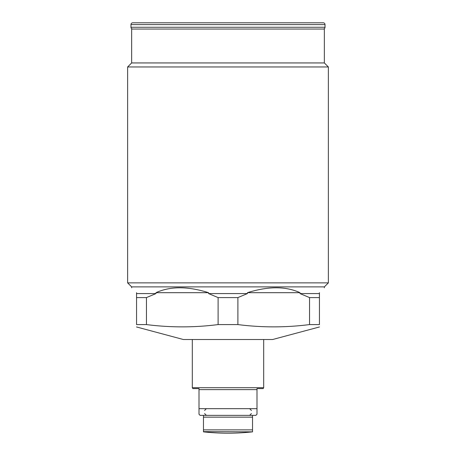 <?xml version="1.0" encoding="UTF-8"?>
<svg xmlns="http://www.w3.org/2000/svg" width="456" height="456" viewBox="0 0 456 456"><rect width="100%" height="100%" fill="white"/><g stroke="black" fill="none" stroke-linecap="round" stroke-linejoin="round"><path stroke-width="0.68" d="M203.467 431.644L203.467 431.849A223.041 223.041 0 0 0 252.533 431.849L203.467 431.644L203.467 429.871L252.533 429.871L252.533 415.359L252.533 417.143L203.467 417.143L203.467 415.359L203.467 429.871M252.533 431.644L252.533 429.871M192.312 387.697L263.688 387.697L263.175 388.592L256.996 388.592L256.996 389.629L199.004 389.629L199.004 388.592L192.825 388.592L192.312 387.697L192.312 339.52M263.688 339.52L263.688 387.697M256.996 408.667L199.004 408.667L199.004 414.242L200.121 415.359L255.879 415.359L256.996 414.242L256.996 389.629M199.004 408.667L199.004 389.629M132.759 29.047A1.784 1.784 0 0 1 130.975 27.263L130.975 24.584A1.784 1.784 0 0 1 132.759 22.8L323.241 22.8A1.784 1.784 0 0 1 325.025 24.584L325.025 27.263A1.784 1.784 0 0 1 323.241 29.047M228 62.945L324.353 62.945L324.353 29.047L131.647 29.047L131.647 62.945L228 62.945M131.647 287.776L131.647 286.881L127.629 282.868L127.629 66.964L328.371 66.964L324.353 62.945M127.629 282.868L328.371 282.868L328.371 66.964M131.647 286.881L324.353 286.881L328.371 282.868M146.45 324.581L146.45 297.591L136.555 297.591L136.555 324.581L146.45 324.581C170.333 327.625 194.216 327.625 218.105 324.581L237.895 324.581C261.784 327.625 285.667 327.625 309.55 324.581L319.445 324.581L319.445 293.573L300.014 293.573L300.014 292.684C285.747 286.163 268.219 286.163 247.431 292.684L247.431 293.573L208.569 293.573L208.569 292.684C187.781 286.163 170.253 286.163 155.986 292.684L155.986 293.573L136.555 293.573L136.555 292.684C130.034 286.163 130.034 286.163 136.555 292.684M218.105 324.581L218.105 297.591L237.895 297.591L247.431 293.573M319.445 292.684C325.966 286.163 325.966 286.163 319.445 292.684L319.445 293.573M136.526 326.963L183.392 339.52L272.608 339.52L319.474 326.963M309.55 324.581L309.55 297.591L319.445 297.591M309.55 297.591L300.014 293.573M237.895 324.581L237.895 297.591M218.105 297.591L208.569 293.573M146.45 297.591L155.986 293.573M136.555 297.591L136.555 293.573M163.316 22.8L228 22.8M208.569 292.684L155.986 292.684M300.014 292.684L247.431 292.684M130.975 27.263L325.025 27.263M130.975 24.584L325.025 24.584M204.579 413.575L206.363 415.359M204.579 410.451L206.363 408.667M251.421 410.451L249.637 408.667M251.421 413.575L249.637 415.359M324.353 287.776L324.353 286.881M131.647 62.945L127.629 66.964"/></g></svg>
